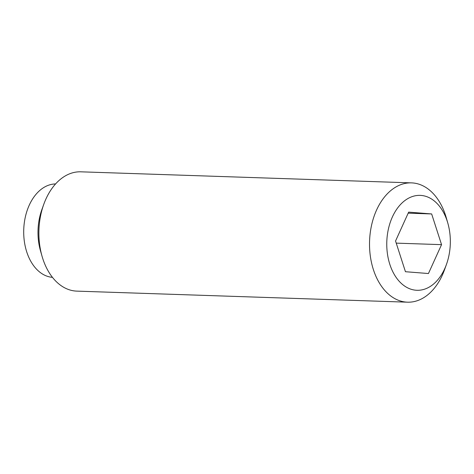 <?xml version="1.0" encoding="UTF-8"?>
<svg xmlns="http://www.w3.org/2000/svg" width="474" height="474" viewBox="0 0 474 474"><rect width="100%" height="100%" fill="white"/><g stroke="black" fill="none" stroke-linecap="round" stroke-linejoin="round"><path stroke-width="0.71" d="M447.823 223.13L446.283 217.762A59.688 39.935 91.9 0 0 432.175 192.497A59.688 39.935 91.9 0 0 411.479 182.875A59.688 39.935 91.9 0 0 371.634 224.931A59.688 39.935 91.9 0 0 386.79 292.559A59.688 39.935 91.9 0 0 407.486 302.181A59.688 39.935 91.9 0 0 444.547 269.694L446.443 264.445A47.483 31.77 91.9 0 0 447.823 223.13A47.483 31.77 91.9 0 0 436.601 203.032A47.483 31.77 91.9 0 0 392.383 216.962A47.483 31.77 91.9 0 0 400.494 282.628A47.483 31.77 91.9 0 0 446.443 264.445M411.479 182.875L80.841 171.819A59.688 39.935 91.9 0 0 43.78 204.306A59.688 39.935 91.9 0 0 42.044 256.238A59.688 39.935 91.9 0 0 56.151 281.503A59.688 39.935 91.9 0 0 76.853 291.125L407.486 302.181M55.582 183.936A46.754 31.284 91.9 0 0 25.205 217.596A46.754 31.284 91.9 0 0 37.227 269.866A46.754 31.284 91.9 0 0 52.454 277.349M405.448 271.715L395.547 241.017L408.653 212.127L431.654 213.946L441.549 244.649L428.443 273.534L405.448 271.715M441.549 244.649L396.234 243.132M431.654 213.946L408.185 213.164M43.78 204.306L41.89 209.555A47.483 31.77 91.9 0 0 40.503 250.87L42.044 256.238"/></g></svg>
